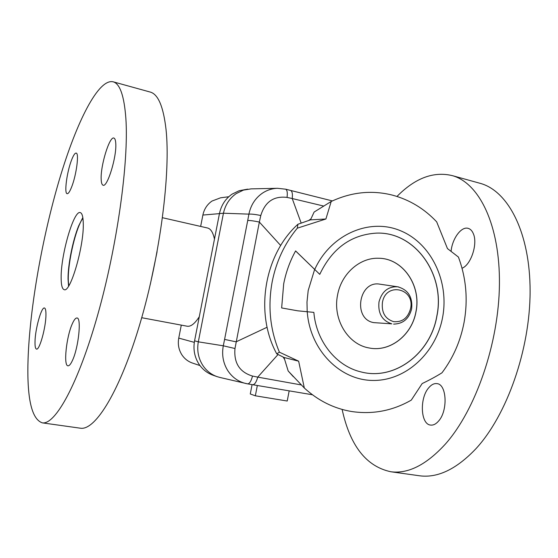 <?xml version="1.0" encoding="UTF-8"?>
<svg xmlns="http://www.w3.org/2000/svg" width="558" height="558" viewBox="0 0 558 558"><rect width="100%" height="100%" fill="white"/><g stroke="black" fill="none" stroke-linecap="round" stroke-linejoin="round"><path stroke-width="0.84" d="M194.31 342.361L178.748 338.099C177.66 344.174 178.7 349.74 181.873 354.797C184.538 358.787 188.074 361.542 192.496 363.07L199.987 365.574M228.759 196.744L220.605 197.797L211.991 201.054C207.192 204.409 204.151 209.076 202.875 215.06L219.447 213.623M186.972 326.179L187.188 326.221C190.829 326.807 194.861 323.633 199.29 316.7M214.467 239.089C213.058 232.533 210.791 228.85 207.66 228.027L207.506 227.992M200.65 226.429L202.875 215.06M178.748 338.099L181.294 325.119M68.913 285.584C65.774 272.241 74.73 229.199 82.919 218.213M247.745 189.134L239.194 190.703L232.023 194.17C225.411 198.801 221.219 205.281 219.454 213.588L223.444 213.226C225.286 204.828 229.54 198.292 236.208 193.605L243.434 190.111L251.072 188.876M198.871 363.976C202.449 369.375 207.192 373.135 213.1 375.255L217.027 376.622C211.098 374.495 206.334 370.707 202.721 365.253C198.313 358.187 196.841 350.382 198.313 341.838L194.575 340.812C193.068 349.259 194.498 356.981 198.871 363.976M219.936 377.459L217.027 376.622M290.502 190.411L285.598 189.183L277.479 188.297C271.976 188.485 266.884 190.152 262.204 193.305C255.187 198.278 250.758 205.218 248.91 214.126C251.463 213.937 255.424 214.398 260.788 215.514C264.994 201.85 273.748 195.816 287.042 197.406C287.649 192.677 287.161 189.936 285.598 189.183L285.543 189.169M227.776 370.61C232.191 377.285 238.133 381.567 245.611 383.458L247.633 383.869C249.538 383.771 251.163 381.17 252.516 376.064C239.577 372.158 233.732 362.972 234.981 348.513L223.298 345.8C221.659 354.839 223.151 363.112 227.776 370.61M332.366 200.922L290.565 190.424C292.211 191.185 292.762 193.884 292.218 198.529L323.668 206.048M301.243 384.929L257.733 377.124C256.359 382.125 254.678 384.657 252.69 384.72L247.703 383.876M278.065 354.497L257.733 377.124L252.516 376.064M234.981 348.513L259.351 222.056C254.071 220.947 250.193 220.417 247.724 220.466L224.588 339.41L236.104 341.831L267.108 327.246M280.688 245.513L259.351 222.056L260.788 215.514M287.042 197.406L292.218 198.529L301.187 223.116M247.724 220.466L248.91 214.126L223.444 213.226L198.32 341.824M257.336 385.501L255.341 395.803L287.224 401.021L289.17 390.858M252.083 384.622L250.277 393.969L255.341 395.803M194.575 340.812L219.454 213.588M376.092 233.139C415.026 231.256 445.661 274.822 436.816 316.1C430.637 353.256 394.778 380.786 361.207 371.97M319.762 274.348C332.059 248.554 350.843 234.813 376.127 233.139C415.075 231.228 445.73 274.808 436.893 316.107C430.706 353.277 394.82 380.814 361.242 371.977C336.46 366.334 316.274 341.538 313.854 312.382L297.721 310.813L281.651 307.946L283.687 283.869C285.975 272.137 289.951 261.151 295.607 250.919L319.762 274.348L295.587 250.961M310.946 218.882L308.693 220.494L310.492 219.866L314.119 212.047L331.194 201.48L325.907 218.994L297.323 228.173C284.65 243.483 276.273 261.339 272.192 281.734C267.68 306.377 270.086 329.855 279.405 352.182L298.642 361.179L304.326 388.019C318.241 400.728 333.963 408.554 351.512 411.497C372.591 414.643 392.518 410.855 411.288 400.121L422.176 383.555C429.869 379.859 436.475 376.266 441.992 372.793C453.145 357.943 460.503 341.154 464.068 322.426C468.113 299.883 466.23 278.093 458.418 257.05L447.46 248.589L436.67 221.84C424.275 208.664 409.558 199.771 392.532 195.161C371.914 189.922 351.47 192.029 331.194 201.48M337.569 295.029C341.329 273.748 359.819 257.468 378.61 258.263C402.827 258.187 421.569 285.626 416.01 311.685C412.069 335.044 390.014 352.447 368.998 347.948C347.843 344.46 332.484 319.127 337.569 295.029M378.575 258.263C402.778 258.208 421.492 285.633 415.947 311.678C411.999 335.023 389.972 352.419 368.964 347.941M313.854 312.382L297.735 310.82M283.115 357.029L284.622 359.429L284.029 357.49L276.733 353.828L279.405 352.182M298.642 361.179L284.029 357.49M304.326 388.019L288.186 371L284.622 359.429M297.323 228.173L297.916 224.26C264.115 254.748 254.469 313.219 276.733 353.828M288.186 371L293.355 376.706M297.916 224.26L308.693 220.494M325.907 218.994L310.492 219.866M373.832 322.629C352.489 319.329 358.724 280.123 379.921 284.182L397.631 286.784C388.089 286.4 381.874 291.45 378.987 301.941C377.871 313.415 382.132 320.717 391.779 323.849L373.832 322.629M396.975 196.451C415.208 177.967 433.754 171.055 452.615 175.707C479.357 183.352 500.073 225.195 499.431 284.266C498.866 343.24 475.681 410.032 445.382 444.07C426.458 464.751 408.303 473.986 390.907 471.768C366.313 466.558 350.054 445.779 342.124 409.426M478.883 182.975L480.703 183.477C508.436 191.401 530.205 233.049 530.1 291.409C530.079 349.671 506.81 415.41 475.835 448.82C456.493 469.125 437.807 478.122 419.776 475.814L418.577 475.646M451.094 251.191C452.294 238.489 461.368 226.13 468.19 228.361C470.485 229.024 472.235 230.886 473.449 233.948C477.864 244.139 470.84 265.05 462.038 268.224M428.635 387.887C431.341 384.629 434.152 383.213 437.067 383.639C446.825 384.364 448.032 410.883 438.539 421.109C435.917 424.115 433.238 425.433 430.504 425.063C420.579 424.247 419.449 398.279 428.635 387.887M68.564 286.142L68.034 278.944C67.93 264.59 72.861 240.003 78.671 225.871L82.821 217.571M61.143 277.591C61.136 285.033 62.161 289.065 64.219 289.679C70.413 292.999 84.125 245.855 83.268 223.284C83.114 216.706 82.124 213.149 80.282 212.605C73.816 209.892 60.857 254.594 61.143 277.591M79.961 428.146L80.568 428.23C95.516 430.525 120.256 390.642 140.253 322.754C160.272 255.013 170.783 172.241 166.005 129.233C163.424 106.948 158.291 94.595 150.611 92.168L149.69 91.91M28.074 358.78C26.749 397.896 31.506 419.253 42.352 422.866C55.333 424.903 78.183 384.071 97.706 314.886C117.25 245.848 128.863 161.841 125.885 118.659C124.246 96.283 120.096 84.028 113.42 81.88C98.578 77.778 76.509 121.958 59.448 179.355C42.331 237.192 29.923 307.005 28.074 358.78M150.304 284.357L157.084 251.728M71.515 160.181C73.391 155.298 74.946 152.934 76.188 153.094C79.292 153.115 76.376 175.205 71.64 186.979C69.813 191.624 68.306 193.863 67.134 193.689C64.031 193.521 66.883 172.017 71.515 160.181M35.008 341.754C35.168 329.213 41.39 306.781 44.438 307.995C45.491 308.274 45.993 310.576 45.944 314.9C45.923 327.344 39.513 350.452 36.521 349.085C35.412 348.778 34.91 346.337 35.008 341.754M72.463 360.419C70.761 364.137 69.269 365.929 67.985 365.811C63.277 365.943 66.374 336.69 72.289 323.828C74.061 319.811 75.63 317.865 76.997 317.99C81.67 317.586 78.545 347.69 72.463 360.419M115.771 143.49C116.81 156.749 107.31 187.676 103.084 185.207C101.947 184.831 101.312 182.871 101.179 179.313C100.384 165.872 109.549 135.88 113.916 138.077C114.969 138.44 115.59 140.239 115.771 143.49M252.767 384.734L312.417 394.764L247.633 383.869L219.636 377.389M224.588 339.41L223.298 345.8L198.313 341.838M314.621 269.695C330.371 234.576 369.215 217.739 400.135 230.58C431.208 243.093 449.441 281.448 442.606 317.321C436.105 352.775 406.043 380.863 373.051 380.451C340.087 380.382 310.06 350.166 307.249 311.922M307.186 311.915L306.991 302.011L308.197 290.488L314.559 269.695M382.418 302.527C385.773 281.595 415.215 288.214 410.59 308.532C407.947 318.046 402.262 322.412 393.557 321.638C385.153 318.897 381.442 312.529 382.418 302.527M398.733 286.986L397.631 286.784C408.107 289.679 412.774 297.03 411.637 308.825C409.077 318.771 403.078 323.863 393.627 324.107M207.66 228.027L162.49 217.718M187.188 326.221L141.711 317.711M277.479 188.297L250.716 188.883M480.703 183.477L452.615 175.707M419.776 475.814L390.907 471.768M42.352 422.866L80.568 428.23M113.42 81.88L150.611 92.168"/></g></svg>

